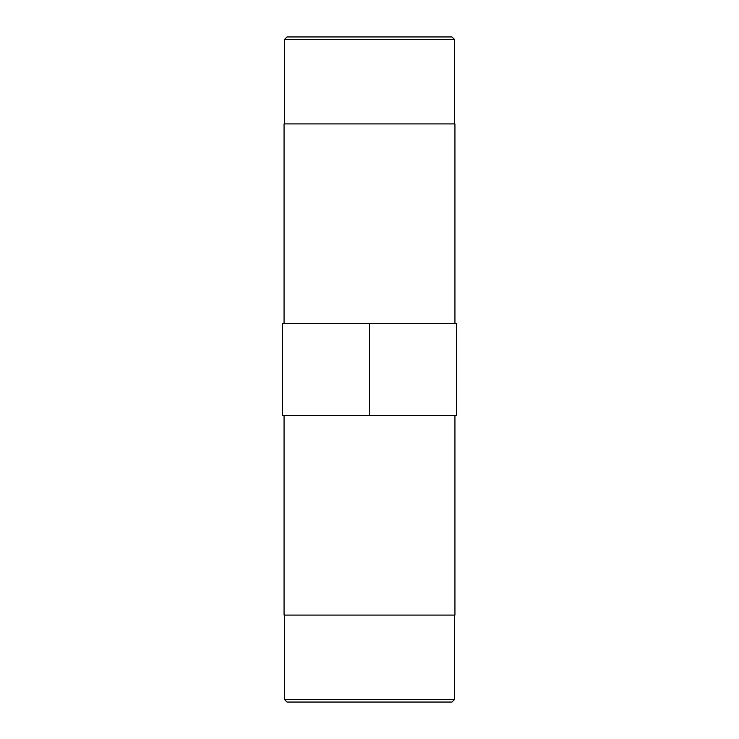 <?xml version="1.0" encoding="UTF-8"?>
<svg xmlns="http://www.w3.org/2000/svg" width="739" height="739" viewBox="0 0 739 739"><rect width="100%" height="100%" fill="white"/><g stroke="black" fill="none" stroke-linecap="round" stroke-linejoin="round"><path stroke-width="1.11" d="M454.938 415.549L454.938 615.079L284.062 615.079L284.062 415.549M454.938 323.451L454.938 123.921L284.062 123.921L284.062 323.451M454.55 699.491L451.991 702.05L287.009 702.05L284.45 699.491L454.55 699.491L454.55 615.079M451.991 36.95L287.009 36.95L284.45 39.509L454.55 39.509L451.991 36.95M369.5 323.451L456.471 323.451L456.471 415.549L282.529 415.549L282.529 323.451L369.5 323.451L369.5 415.549M454.55 123.921L454.55 39.509M284.45 123.921L284.45 39.509M284.45 615.079L284.45 699.491"/></g></svg>
